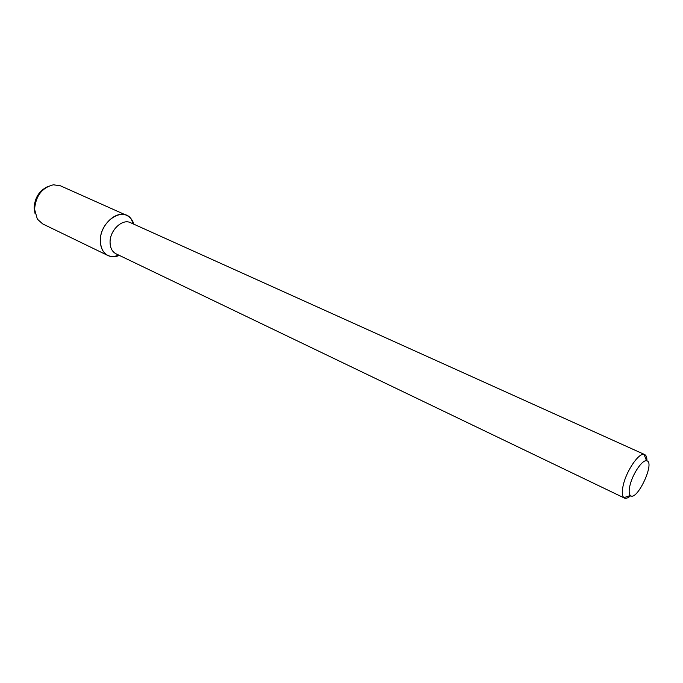 <?xml version="1.0" encoding="UTF-8"?>
<svg xmlns="http://www.w3.org/2000/svg" width="683" height="683" viewBox="0 0 683 683"><rect width="100%" height="100%" fill="white"/><g stroke="black" fill="none" stroke-linecap="round" stroke-linejoin="round"><path stroke-width="1.02" d="M629.957 485.485C632.509 474.079 642.285 459.616 646.553 460.777C655.723 461.537 636.863 502.022 630.383 495.491C628.906 493.997 628.77 490.667 629.957 485.485M630.682 495.713C628.104 497.975 626.021 498.761 624.441 498.061L623.861 497.676C621.982 495.832 621.778 491.666 623.237 485.186C626.396 470.903 638.673 452.829 644.026 454.374L644.692 454.571C646.238 455.339 646.98 457.439 646.912 460.863M624.441 498.061L115.99 253.786C112.123 251.728 110.151 247.861 110.065 242.175C109.835 230.265 122.385 218.406 130.479 222.675L644.692 454.571M108.016 255.579C111.491 257.192 115.282 257.132 119.363 255.399L113.489 256.748C105.242 256.245 100.853 250.866 100.333 240.612C99.795 221.907 122.377 206.343 131.136 218.842L133.885 224.212C132.579 219.969 130.188 217.04 126.722 215.41L60.386 185.785L53.334 184.794C41.987 187.74 35.729 195.91 34.568 209.314L37.352 219.132L42.645 223.887L108.016 255.579C103.022 252.915 100.461 247.929 100.333 240.612C99.966 225.211 116.221 209.903 126.722 215.41M35.038 213.455L34.15 207.982C34.688 197.933 39.144 190.83 47.503 186.672M646.553 460.777L644.026 454.374M630.383 495.491L623.861 497.676M133.253 223.93L131.136 218.842M118.74 255.101L113.489 256.748"/></g></svg>
